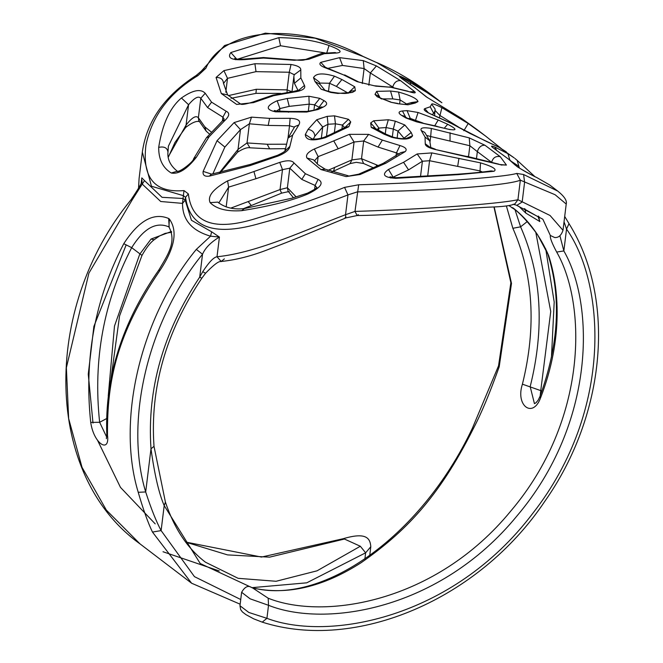 <?xml version="1.0" encoding="UTF-8"?>
<svg xmlns="http://www.w3.org/2000/svg" width="663" height="663" viewBox="0 0 663 663"><rect width="100%" height="100%" fill="white"/><g stroke="black" fill="none" stroke-linecap="round" stroke-linejoin="round"><path stroke-width="0.99" d="M450.243 129.658L416.596 121.843L405.913 117.981L401.728 115.47C397.982 113.066 398.214 111.566 402.424 110.97L407.049 110.63L410.248 118.362L407.952 118.569M458.564 127.047L439.71 115.337L435.127 110.464L433.801 113.481L430.212 106.793L431.654 104.207L435.119 108.981L434.596 115.635M433.801 113.481L432.052 114.542M198.734 120.517L198.386 117.765L204.85 126.873L211.207 131.962M226.116 111.218L222.884 117.16L207.56 107.539L200.781 98.273L205.215 93.268C200.657 88.502 192.734 90.085 181.438 97.991C169.977 107.597 162.394 124.056 158.681 147.385C158.614 159.335 162.808 167.872 171.253 173.002C178.587 174.468 186.983 169.181 196.447 157.139L209.077 136.802L224.823 120.509C229.531 116.017 229.962 112.925 226.108 111.218L211.555 102.16L205.215 93.268M290.121 118.329L289.516 125.755L268.208 125.431L249.379 123.799L251.484 117.136L234.097 122.597L217.041 140.689L203.143 171.402C202.588 175.198 204.66 176.772 209.359 176.134L250.084 165.601L278.004 156.062C285.372 153.07 289.317 149.855 289.864 146.407L292.656 135.078L298.814 124.959C301.193 120.832 298.292 118.619 290.112 118.329L269.592 118.37L251.484 117.136M267.206 144.252L269.642 148.844L249.918 147.799L247.026 142.935L267.206 144.252L286.043 144.202M334.483 115.843L335.453 123.815L327.978 124.263L327.257 116.356L316.765 119.746L308.046 129.401L305.311 134.523C305.643 140.382 312.381 141.418 325.516 137.639L348.862 126.699L350.727 121.934L348.481 119.29L334.459 115.851L327.282 116.356M410.09 119.622L410.248 118.362L415.502 120.359L418.071 112.486L438.21 120.028L447.74 124.304C457.611 129.484 457.337 131.017 446.928 128.929L437.431 126.583M422.961 123.028L415.502 120.359L415.386 121.321M316.757 119.754L322.724 127.014L314.859 136.18L313.259 139.131M500.258 156.683C495.808 155.797 492.932 157.686 491.639 162.352L477.343 151.645C478.802 147.111 481.355 144.99 484.993 145.272L469.247 137.879L431.34 128.448C423.193 127.114 419.845 127.826 421.278 130.586L425.049 137.042L425.256 143.738C425.174 145.893 428.414 147.791 434.969 149.432L499.504 164.499L506.441 165.079L500.258 156.683L484.993 145.272M251.94 587.633L200.226 563.517L164.192 505.587C158.954 493.529 154.554 474.6 150.99 448.793C146.929 389.189 163.173 331.956 199.72 277.076L202.737 271.681C209.019 262.134 213.776 257.169 217.008 256.763C258.189 252.653 308.336 228.644 345.539 214.713L354.978 211.414C419.323 209.458 497.325 204.27 517.936 199.72L550.075 215.5L562.995 230.318L566.219 204.055C567.197 200.74 564.37 196.414 557.732 191.085L523.604 174.526L516.742 173.424C504.278 177.278 430.27 182.706 358.683 184.77L344.561 187.38C320.411 197.383 291.032 207.71 256.44 218.351C214.588 231.478 191.897 223.332 188.358 193.903L184.007 190.588C154.728 193.057 142.031 177.933 145.926 145.222C151.968 116.083 169.322 92.878 197.964 75.59L205.878 68.239C222.801 28.617 297.007 20.288 363.929 56.894L377.015 62.745L433.95 96.699L441.898 102.757L410.911 81.524C399.184 75.267 396.358 74.463 402.449 79.104L414.715 87.591L426.292 96.848L461.912 118.669L477.343 129.782L485.399 135.932L468.211 123.525L441.898 107.671C435.301 104.406 431.886 103.246 431.654 104.207M485.797 141.144L499.338 147.435L470.05 133.478L451.768 123.658L433.486 115.296C425.696 111.898 422.795 109.685 424.784 108.657L430.212 106.793M501.269 148.537L485.407 135.932L501.294 148.545M499.819 147.733L514.223 157.91L507.908 153.683L494.623 146.962C490.645 145.454 490.529 146.026 494.258 148.678L508.562 159.153L515.342 165.195C520.049 168.775 527.259 172.935 536.989 177.676L549.809 185.043L557.724 191.077M326.063 68.09C320.42 66.018 318.663 64.104 320.776 62.347L339.58 57.656L363.291 60.623L376.435 65.944L400.585 80.671L414.665 91.635C416.372 93.35 414.284 93.301 408.408 91.494L390.772 87.251L375.896 86.165L357.125 81.665L343.26 74.753L326.063 68.09L327.066 68.024L343.26 74.753M415.137 103.072L417.98 101.605C417.284 98.729 410.811 95.538 398.562 92.041L390.532 91.022L376.65 91.378L374.993 94.403L377.272 96.815L390.996 102.259L398.032 103.743L407.977 104.779L415.137 103.072L410.687 102.972M287.228 98.48L277.159 100.751C265.855 105.931 265.316 109.627 275.551 111.832L306.646 112.047L318.199 109.461L323.088 107.133C327.481 104.969 327.787 102.806 324.016 100.635L319.815 98.364L308.908 96.243L287.228 98.48L289.217 106.362L279.96 108.566L277.151 100.751M304.483 85.444C305.867 88.593 302.328 90.798 293.866 92.049L273.728 95.646L253.515 102.616L236.641 104.422L221.309 93.549L216.063 77.455L223.912 70.626L254.907 63.731L291.016 64.477C297.67 65.612 300.927 67.427 300.795 69.905L300.845 77.927L304.483 85.444L298.549 90.4M324.306 53.678L336.481 53.023C343.078 52.369 340.591 49.858 329.039 45.498C314.933 40.534 298.193 37.915 278.816 37.65L230.823 52.543C227.053 58.004 231.594 60.366 244.448 59.629L263.551 58.062L294.264 60.258L308.958 59.206L324.306 53.678L321.878 53.347L334.906 52.576L336.481 53.023M383.96 134.141L391.609 137.249C403.361 140.059 410.347 139.553 412.585 135.741L411.217 132.509L404.811 124.976L395.314 121.155L388.369 119.746L373.642 120.799L370.7 122.928L371.222 127.379L383.96 134.141L386.106 134.241L393.35 137.216L391.601 137.241M514.977 158.49L517.165 160.347L518.88 166.297L511.935 161.747M341.926 79.527L334.483 76.179C322.79 72.764 315.787 73.261 313.5 77.687L314.942 81.466L321.174 89.215L330.738 92.447L337.774 93.433L352.467 92.372L355.36 90.682L354.763 86.803L341.926 79.527L336.39 86.397L329.478 83.248L334.483 76.179M306.961 158.043C305.411 155.076 307.872 152.059 314.353 148.993L349.326 134.34L368.636 134.365L382.352 140.092L399.988 145.553C405.673 147.302 407.43 149.316 405.234 151.587L385.767 163.247L360.133 174.502L346.069 176.59L320.967 169.546L306.961 158.043L313.566 159.808L318.124 164.731L325.168 169.189L320.967 169.546M403.56 162.302L388.468 169.471C381.341 174.551 383.778 177.502 395.778 178.33L458.44 174.626L493.976 171.278C497.308 169.363 492.824 166.562 480.551 162.866L431.853 152.913L417.151 153.965L403.56 162.302L408.565 169.877L393.126 177.162L388.485 169.463M241.672 210.668C269.634 206.259 291.579 200.748 307.524 194.143C320.809 187.77 324.34 182.831 318.091 179.341L305.394 173.731L294.074 163.04C292.06 160.272 287.286 160.056 279.753 162.385L227.608 180.866C213.13 188.98 207.304 196.24 210.121 202.638C216.436 208.986 226.953 211.663 241.672 210.668L244.349 208.58L291.977 198.187L307.557 193.14L307.524 194.143M407.049 110.63L418.08 112.486M447.707 124.288L444.376 128.1M446.381 128.614L446.937 128.929M416.596 121.843L436.992 126.285M363.291 60.623L364.103 68.538L342.514 65.438L327.961 68.33M417.151 153.965L422.397 161.242L408.565 169.877M141.211 182.814L141.816 177.883L144.534 180.626L142.222 184.074L141.791 180.394C143.225 180.585 139.661 187.016 131.092 199.671L131.937 200.301L142.222 184.074L160.719 201.502L182.549 203.375L185.192 200.143L191.425 220.282L211.63 231.793L219.428 237.064C210.875 242.194 205.24 247.921 202.522 254.252L196.314 249.387C140.763 316.939 116.141 419.894 138.236 492.302C143.191 509.399 147.932 522.651 152.465 532.066L191.615 583.225L240.163 604.208M566.227 204.055L555.122 194.74L520.339 180.17C507.974 185.574 431.712 191.284 357.382 191.864L347.967 194.905C323.105 204.71 292.756 214.489 256.921 224.251C213.544 236.219 189.751 227.235 185.541 197.309L188.358 193.903M407.886 118.528L405.905 117.981M401.728 115.47L403.527 115.901M405.681 117.169L402.433 110.97M523.604 174.526L524.59 182.234L522.162 202.033L516.734 205.381L542.864 219.238L550.323 235.464C549.876 237.744 551.989 243.271 556.68 252.056C586.846 304.483 587.832 420.267 510.883 510.924C435.558 602.982 323.602 620.361 268.192 598.225L252.686 587.982C286.922 595.515 323.113 587.062 361.285 562.605C404.355 532.348 438.052 498.999 473.457 428.381C481.263 413.563 489.841 393.026 499.198 366.788L511.496 283.416L494.192 206.964M513.858 208.53C528.552 220.273 540.154 235.962 548.666 255.595L537.428 234.503C528.312 222.345 520.728 214 514.695 209.467L508.911 205.563M548.666 255.595C558.76 286.888 563.807 337.782 540.527 397.974C532.87 418.776 515.275 405.681 522.419 384.175C536.582 326.884 533.4 274.921 512.864 228.287L506.366 205.936M518.706 206.176L525.784 213.072L539.839 221.558L538.472 216.163M512.864 228.287L520.604 226.829L515.01 209.723M540.527 397.974L539.889 396.623M547.928 254.476C561.52 297.422 558.843 344.801 539.897 396.615L538.199 400.096L536.011 402.756L534.444 403.659L530.185 386.637C544.787 327.895 541.596 274.623 520.604 226.829L527.193 221.608M522.419 384.175L540.751 390.623L550.738 311.502L535.77 232.174M540.188 395.844L540.751 390.623L542.002 390.839M144.534 180.626L162.054 197.325L183.021 198.486L182.549 203.375C182.375 219.743 191.715 230.674 210.569 236.185L196.314 249.387M159.576 271.001C174.742 248.41 178.007 231.089 169.363 219.03L168.667 218.5C153.683 212.193 138.716 220.597 123.774 243.694C94.958 298.947 83.936 358.517 90.715 422.406C93.897 444.309 109.992 453.674 107.505 435.21C106.909 380.04 117.285 333.224 159.576 271.001L158.996 269.775C167.424 255.313 177.004 242.161 168.941 226.937L169.363 219.03M169.131 227.111L168.833 226.879C156.12 221.417 143.738 228.345 131.697 247.655L123.774 243.694M171.485 231.486L151.098 239.028L139.752 254.169L114.492 326.055L108.26 395.819M158.996 269.766C122.232 322.268 104.82 376.957 106.776 433.842L107.505 435.21M151.098 239.028L154.114 239.782C150.319 242.575 146.274 247.788 141.99 255.412L131.697 247.655C103.652 301.657 92.969 359.868 99.641 422.29L106.71 437.124M185.698 542.127L227.55 554.898L269.601 557.152L344.453 539.036L360.332 546.254L317.047 570.818L276.081 581.277L238.125 578.318L205.489 562.216C187.654 548.699 174.294 528.66 165.41 502.09L154.007 446.332C149.946 388.153 165.874 332.138 201.776 278.278L205.547 273.247C220.564 257.692 220.829 262.515 221.235 261.454L224.376 258.86M373.65 120.79L378.896 128.067L376.932 129.558M327.829 170.408L351.879 159.899L350.089 163.587L333.522 171.162L334.616 167.557M349.318 134.34L354.075 142.015L338.196 148.794L318.149 156.634L314.345 148.993M279.745 162.385L282.488 169.653L255.935 178.72L228.611 187.132L227.608 180.866M230.915 208.074L280.043 189.577L281.56 193.165L251.318 205.538L248.302 201.759M184.007 190.588L183.369 195.651L151.446 186.237L142.338 152.1L139.106 178.364L138.55 188.682M358.915 82.088L357.125 81.665M375.896 86.165L358.89 82.071L344.611 74.894M344.818 127.843L342.423 125.067L348.481 119.29M399.988 145.553L396.441 152.896L378.043 147.07L363.689 140.979L368.636 134.365M373.551 167.872L363.581 163.496L361.517 158.689L378.416 165.642M480.518 162.858L480.045 170.921L429.566 160.719L431.845 152.913M402.449 79.104L401.463 78.433M410.289 84.342L410.911 81.524M461.854 118.627L426.292 96.848M334.359 132.733L335.453 123.815L342.423 125.067L341.934 129.045M168.402 156.625L186.079 125.058L185.698 127.42L174.908 142.553L168.452 156.924M181.438 98L188.574 104.729L168.361 146.241L167.988 152.15C167.325 147.791 164.217 146.208 158.681 147.385M291.016 64.477L289.275 72.25L256.009 71.645L227.508 78.342L223.912 70.626M228.263 95.646L256.349 89.273L287.112 89.878L287.079 92.306M348.348 93.234L336.39 86.397M198.386 117.765C196.008 115.113 191.905 117.542 186.079 125.058L188.574 104.729C194.425 97.776 198.494 95.621 200.781 98.273L198.386 117.765M204.85 126.873L206.135 131.083L198.759 120.567M222.42 120.939L222.884 117.16L224.16 119.108M224.135 119.348L222.602 120.782L224.823 120.509M196.455 157.114L193.546 158.905L206.45 137.705L209.077 136.802M177.145 171.278L171.253 173.002M234.105 122.589L240.47 129.633L224.865 147.062L212.798 173.979M219.445 172.728L238.042 149.382L237.619 152.134L220.298 172.546M308.917 96.243L309.182 104.149L289.217 106.362M404.355 138.633L397.991 131.092L397.12 138.194M211.696 174.162L203.151 171.386M240.47 129.633L249.379 123.799L247.026 142.935L238.042 149.382L240.47 129.633M287.991 138.161L289.516 125.755L294.339 127.13M292.656 135.078L288.015 138.095L294.737 126.608L298.814 124.959M289.864 146.399L285.049 150.998M285.065 150.783L288.015 138.095M288.049 191.126L287.394 187.745L296.146 196.878M318.099 179.35L315.107 185.449L301.781 179.4L289.789 168.187L294.074 163.048M398.562 92.041L400.104 99.947L392.794 98.886L381.283 98.911M525.784 213.072L524.997 209.359L538.107 216.776L538.837 216.586M433.486 115.296L427.378 112.354M428.174 112.569L424.784 108.657M439.412 117.724L441.898 107.671M393.557 87.508L370.344 72.971L376.435 65.944M325.135 52.916L280.524 45.755L237.487 59.206M325.4 67.377L320.776 62.339M362.263 83.53L364.103 68.538L370.344 72.971L368.835 85.212M414.665 91.635L409.891 91.792M411.11 92.29L408.416 91.494M407.969 104.779L397.999 103.735M391.013 102.268L397.792 103.461M390.698 101.961L377.272 96.815M374.993 94.403L378.001 95.762M380.297 98.141L376.65 91.378M399.623 103.859L400.104 99.947L406.684 104.083M404.994 104.406L411.574 102.541L417.972 101.613M276.678 111.028L279.96 108.566L279.637 111.193M308.295 111.351L309.182 104.149L314.61 104.804L319.815 98.364M324.016 100.635L319.019 107.215L314.61 104.804L313.939 110.273M298.391 91.179L294.422 83.298L293.866 76.518L292.002 91.668M395.314 121.155L393.308 129.036L386.065 127.553L388.344 119.738M469.238 137.879L469.868 145.744L430.668 136.52L431.348 128.456M318.936 107.912L319.019 107.215L319.641 107.58M321.124 106.975L323.072 107.141M318.207 109.461L306.969 111.417L306.637 112.047M275.584 111.832L276.935 111.044L289.333 111.508L288.455 112.238M294.165 74.803L300.795 69.905M291.803 91.693L287.112 89.878L289.275 72.25L294.173 74.679M298.839 91.129L299.635 89.87L293.469 91.511L293.866 92.049M253.523 102.616L252.097 102.284L272.849 95.141L273.728 95.646M252.097 102.284C245.119 104.34 241.257 104.895 240.52 103.934L236.633 104.414M216.063 77.455C220.787 77.38 223.257 79.403 223.489 83.513L227.508 78.342L225.801 92.24M223.506 83.339L227.608 94.884L221.309 93.549M308.958 59.206L304.673 59.803M304.483 59.927L304.731 59.778C303.596 60.383 300.264 60.424 294.728 59.91L294.273 60.258M244.448 59.629L243.918 59.09L263.443 57.548L263.551 58.062M236.666 59.073L230.823 52.543M329.03 45.498L326.627 53.388M392.355 136.827L393.308 129.036L397.991 131.092L404.811 124.976M412.585 135.741L406.518 138.376M375.896 128.937L370.7 122.92M378.59 130.512L378.896 128.067L386.065 127.553L385.294 133.868M468.526 156.667L469.868 145.744L477.343 151.645L476.498 158.515M506.441 165.079L501.924 164.88M501.941 165.112L499.504 164.499M435.003 149.44L467.299 156.609M429.98 147.343L425.256 143.738M421.278 130.586L424.768 132.434L429.757 140.829L425.049 137.042M427.096 135.559L430.668 136.52L430.038 141.675M525.046 208.92L524.997 209.359L524.342 208.596M518.715 167.631L518.88 166.297L519.477 168.129M536.997 177.676L549.809 185.043M536.359 177.311C533.955 176.565 514.024 165.186 516.875 166.297L515.342 165.195M494.258 148.678L508.562 159.153M496.579 150.186L494.615 146.962M185.64 542.044L261.504 557.061L343.285 538.696C366.399 531.834 370.203 538.348 370.808 546.735L365.636 552.809L306.729 582.827L252.081 587.65M154.007 446.332L150.99 448.793L145.686 491.954C151.098 508.645 156.244 521.524 161.117 530.591L194.458 576.653L240.735 599.526M211.63 231.793L210.569 236.185L219.428 237.064L217.008 256.763L221.235 261.454C236.194 259.987 252.446 255.769 269.965 248.816C293.319 240.006 306.637 234.362 345.937 217.895L345.174 217.365M185.192 200.143L183.021 198.486L183.369 195.651L185.541 197.309L185.192 200.143M358.683 184.77L354.978 211.414L357.158 215.541L345.937 217.895L345.539 214.713L347.967 194.905L344.561 187.38M516.742 173.424L520.339 180.17L517.936 199.72L514.985 203.79C511.911 205.397 505.123 206.45 494.623 206.931C460.686 208.066 401.737 215.127 357.158 215.541L358.385 214.679M513.104 204.262L516.187 205.091M197.964 75.59L196.207 75.458L201.254 71.181L224.583 45.507L265.366 33.15L315.165 38.197L364.211 56.935L377.015 62.745M201.254 71.181L205.878 68.239M559.92 235.804L563.848 250.946C594.728 304.607 595.73 423.135 516.966 515.938C439.859 610.175 325.251 627.969 268.523 605.302L250.125 598.822L241.622 592.283L239.973 605.742L248.816 612.455L266.924 618.33C327.497 641.419 452.489 619.457 532.729 513.427C614.684 408.731 604.175 281.974 566.534 229.1L569.003 223.638C616.159 299.005 605.99 414.74 544.638 501.576C479.034 599.501 356.006 652.069 262.233 622.143L253.73 618.852L245.874 614.593L242.393 611.924L240.661 609.629L239.973 605.75M556.68 252.056L563.848 250.946L566.534 229.1L564.047 221.798M562.995 230.318C561.246 235.464 558.453 237.868 554.633 237.511L550.323 235.464M138.236 492.302L145.686 491.954C124.072 421.096 148.164 320.345 202.522 254.252L199.72 277.076L201.776 278.278M285.032 151.181L285.181 150.609C285.015 151.413 282.513 152.962 277.664 155.241L278.004 156.062M209.359 176.134L211.315 174.228L250.498 164.383L250.084 165.601M287.394 187.745L280.043 189.577L282.488 169.653L289.789 168.187L287.394 187.745M314.61 189.469L315.107 185.449L316.665 187.43M210.113 202.638L217.796 202.116M218.798 203.019L228.611 187.132L226.174 206.939M396.035 156.153L396.441 152.896L399.01 154.056M361.517 158.689L351.879 159.899L354.075 142.015L363.689 140.979L361.517 158.689M360.125 174.502L358.691 174.178L346.069 176.59M314.403 160.96L318.149 156.634L317.245 163.976M358.691 174.178L383.247 163.322L400.8 152.623L405.242 151.578M325.525 137.639L323.776 137.432C318.257 139.114 314.047 139.512 311.146 138.642M312.157 138.957L305.32 134.506M321.34 138.277L322.724 127.014L327.978 124.263L326.503 136.263M350.727 121.934L344.876 127.511M345.912 126.94L348.854 126.699M319.483 83.066L329.478 83.248L328.45 91.602M351.423 91.005L355.36 90.682M352.467 92.381L348.174 92.969M351.407 91.013L348.232 92.953C347.097 93.549 343.766 93.599 338.229 93.085L337.765 93.433M330.738 92.447L331.077 92.058L321.174 89.215M313.5 77.687L319.085 81.889L320.072 84.334L314.942 81.466M479.871 172.322L480.045 170.921L482.44 172.057M392.604 177.543L393.126 177.162L393.076 177.601M395.77 178.33L396.035 177.709L389.927 176.822L390.772 178.065M420.499 176.648L422.397 161.242L429.566 160.719L427.668 176.225M396.035 177.709L457.122 174.236C471.973 173.2 483.294 172.09 491.092 170.905L493.985 171.278M106.594 418.585L99.641 422.29L90.715 422.406M434.737 125.755L438.21 120.028M514.695 209.467L513.162 207.991M191.615 583.225L139.968 543.851L106.378 510.137L82.021 467.324L68.645 418.568L66.375 367.708L88.908 273.115L131.937 200.301M168.667 218.5L169.181 227.144M126.185 244.846L93.889 326.387L88.262 374.189L92.994 423.06M97.66 440.547L120.459 487.363L155.2 523.869M427.56 97.71L414.715 87.591M207.56 107.539L211.555 102.16M224.865 147.062L217.041 140.689M268.208 125.431L269.592 118.37M463.835 130.735L468.211 123.525M485.076 140.771L451.768 123.658M342.514 65.438L339.58 57.656M392.753 86.952C394.187 82.386 396.797 80.298 400.585 80.671M374.073 85.734L390.772 87.251M392.794 98.886L390.532 91.022M294.422 83.298L300.845 77.927M256.349 89.273L255.984 92.762M256.009 71.645L254.907 63.731M280.524 45.755L278.816 37.65M371.222 127.387L374.33 127.951L386.115 134.241M404.082 138.136L411.217 132.517M450.036 140.738L450.053 132.716M538.107 216.776L539.839 221.566M509.872 160.04L507.908 153.683M219.238 570.959L163.032 551.749M360.332 546.254L365.636 552.809L364.882 558.95M165.41 502.09L164.192 505.587L161.117 530.591L152.465 532.066M268.192 598.225L268.523 605.302L266.924 618.33L262.233 622.143M252.686 587.982L251.65 587.551C319.897 606.388 419.928 539.201 472.429 428.124L498.543 365.827L499.198 366.788M472.429 428.124L473.457 428.381M202.737 271.681L205.547 273.247M343.285 538.696L344.453 539.036M269.642 148.844L285.239 148.653M255.935 178.72L254.028 171.891M301.781 179.4L305.394 173.731M376.451 164.954L376.46 166.554M338.196 148.794L333.845 141.078M378.043 147.07L382.352 140.092M383.264 163.313L385.767 163.247M314.859 136.18C314.527 132.318 312.256 130.064 308.046 129.401M346.111 126.84L329.627 134.887L331.616 135.003M354.763 86.803L348.415 92.803M457.685 166.363L458.937 158.341M457.122 174.236L458.44 174.626M416.463 121.569L407.902 118.536L403.087 115.694M512.748 207.71L511.745 207.61L514.281 209.143M551.459 357.2L554.202 302.038L545.707 248.824M141.99 255.412L119.547 315.986L111.011 378.614M461.887 118.644L477.343 129.782M402.963 79.369L415.411 87.988M199.803 121.768C196.994 120.492 192.287 122.382 185.698 127.42M206.135 131.092L209.425 134.025M222.602 120.782L206.45 137.705M193.546 158.905C193.977 161.092 180.071 172.479 176.988 171.278L177.767 171.584C170.325 165.791 167.084 159.12 168.029 151.554M284.966 150.907L285.256 148.52M499.338 147.435L506.308 151.877M433.652 115.238L452.058 123.699M327.074 68.024L324.041 66.623L324.696 67.593M389.687 86.828L407.836 91.187M380.554 98.439L378.018 95.77M320.619 107.141L315.489 109.627M306.969 111.417L289.333 111.508M276.935 111.044L274.258 110.514M294.248 74.339L293.866 76.518M280.731 93.384L256.241 93.326L231.006 98.29M293.469 91.511L272.849 95.141M240.52 103.934L227.608 94.884M294.728 59.91L263.443 57.548M243.918 59.09C237.155 59.297 234.097 59.09 234.719 58.468L235.572 59.711M335.528 52.659L334.898 52.576M304.657 59.803L321.878 53.347M406.494 138.957L407.472 138.119C404.339 139.081 399.632 138.782 393.35 137.216M498.866 164.167L467.05 156.335M435.359 149.208L429.425 146.987L430.08 147.957M429.757 140.829L430.834 147.758M539.748 217.737L538.356 216.088M517.165 160.347L534.85 176.582M516.875 166.297L509.482 159.725M494.83 148.984L493.744 148.321M139.968 543.851C44.512 475.769 40.949 309.348 131.092 199.671M370.808 546.735L369.722 555.553M376.65 62.513C396.267 70.883 415.369 82.27 433.95 96.699M196.207 75.458C164.664 95.729 146.705 121.279 142.33 152.1M138.492 188.781L139.106 178.364M498.543 365.827L510.866 282.728L493.96 206.98M251.65 587.551C248.194 585.131 244.846 586.705 241.63 592.283M564.702 216.445L569.003 223.638M249.918 147.799C247.258 147.227 243.164 148.669 237.619 152.134M277.664 155.241L250.498 164.383M211.315 174.228L210.693 174.435M288.049 191.135L293.436 197.731M288.919 191.988C290.402 191.267 287.949 191.657 281.56 193.165M243.512 208.63L251.318 205.538M316.641 187.704L316.732 187.306C317.585 187.637 314.527 189.577 307.557 193.14M217.779 202.099C224.716 207.635 233.575 209.798 244.349 208.58M363.556 163.488L356.288 162.327L350.097 163.587M331.798 171.924L333.522 171.162M348.208 175.77L325.168 169.189M323.776 137.432L329.627 134.887M338.229 93.085L331.086 92.058M325.036 90.359L320.072 84.325M154.114 239.782L159.584 235.929L165.112 233.401L171.667 232.232M106.776 433.842L106.395 438.666"/></g></svg>
